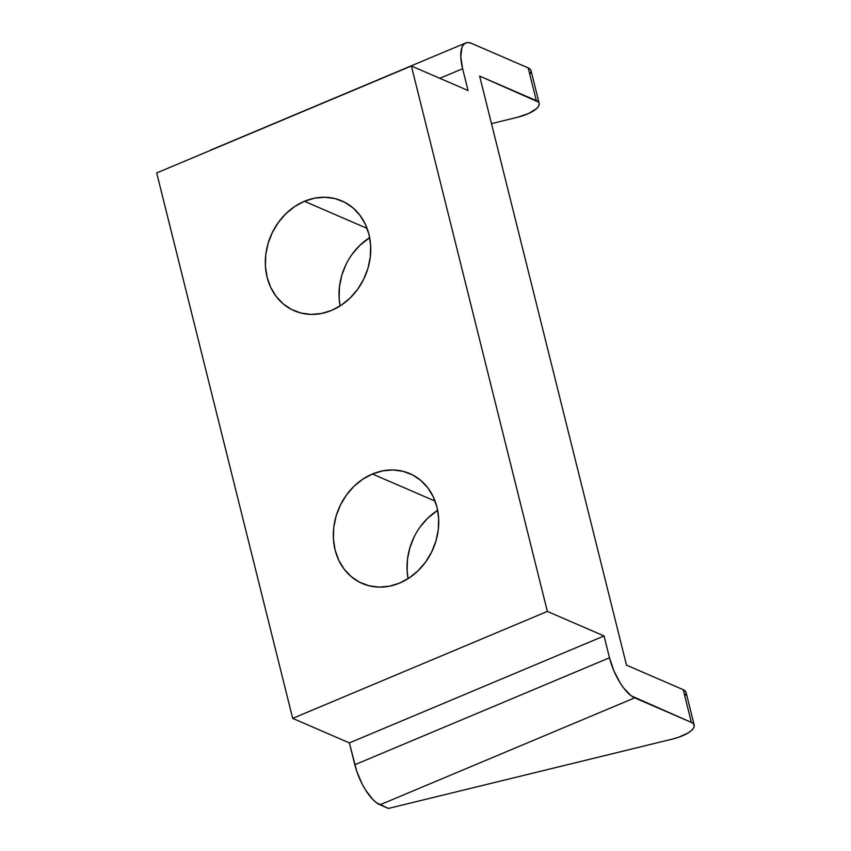 <?xml version="1.0" encoding="UTF-8"?>
<svg xmlns="http://www.w3.org/2000/svg" width="851" height="851" viewBox="0 0 851 851"><rect width="100%" height="100%" fill="white"/><g stroke="black" fill="none" stroke-linecap="round" stroke-linejoin="round"><path stroke-width="1.28" d="M420.128 526.971L427.67 518.238L437.659 510.334A59.857 51.273 -66.6 0 0 408.097 578.648L407.118 570.776L407.469 559.33L409.82 547.927L414.097 537.002M372.43 473.996L435.106 501.122L372.43 473.996L362.749 479.219L353.973 486.336L346.421 495.069L340.4 505.1L336.124 516.025L333.762 527.429L333.422 538.874L335.092 549.927L338.719 560.16L344.176 569.17L351.229 576.627L359.622 582.233L369.036 585.775L379.099 587.116L389.428 586.211L399.63 583.084A59.857 51.273 113.4 0 1 362.249 583.478A59.857 51.273 113.4 0 1 333.592 529.088A59.857 51.273 113.4 0 1 372.43 473.996A59.857 51.273 113.4 0 1 409.799 473.603A59.857 51.273 113.4 0 1 438.467 527.992A59.857 51.273 113.4 0 1 399.63 583.084L409.299 577.861L418.086 570.744L425.638 562.011L431.659 551.98L435.935 541.055L438.286 529.652L438.637 518.206L436.967 507.153L433.329 496.92L427.883 487.91L420.82 480.453L412.427 474.847L403.023 471.305L392.96 469.965L382.631 470.869L372.43 473.996M352.133 254.268L359.675 245.524L369.664 237.62A59.857 51.273 -66.6 0 0 340.102 305.935L339.123 298.073L339.475 286.617L341.825 275.213L346.102 264.289M304.435 201.283L367.111 228.408L304.435 201.283L294.754 206.506L285.979 213.622L278.426 222.366L272.405 232.387L268.129 243.312L265.767 254.715L265.427 266.172L267.097 277.224L270.724 287.447L276.181 296.467L283.234 303.913L291.638 309.519L301.041 313.062L311.104 314.402L321.433 313.498L331.635 310.37A59.857 51.273 113.4 0 1 294.255 310.764A59.857 51.273 113.4 0 1 265.597 256.374A59.857 51.273 113.4 0 1 304.435 201.283A59.857 51.273 113.4 0 1 341.815 200.9A59.857 51.273 113.4 0 1 370.472 255.279A59.857 51.273 113.4 0 1 331.635 310.37L341.304 305.147L350.091 298.031L357.643 289.297L363.664 279.277L367.94 268.342L370.291 256.938L370.642 245.492L368.972 234.44L365.334 224.207L359.888 215.197L352.825 207.74L344.432 202.134L335.028 198.591L324.965 197.251L314.636 198.166L304.435 201.283M685.449 695.341L686.14 693.097L685.374 691.161L683.204 689.672L626.506 665.142L683.204 689.672L691.363 722.403L693.533 723.893L694.299 725.818L693.608 728.073L691.501 730.498L688.097 732.956L678.375 737.36L672.652 739.019L388.386 808.45L379.993 804.812L634.665 697.863L691.363 722.403L631.187 695.799L623.836 688.257L620.251 683.076L613.911 670.865L609.497 657.78L604.061 635.963L547.363 611.422L411.373 65.995L468.071 90.536L462.625 68.718L460.806 56.762L461.838 47.741L463.401 44.784L465.593 43.029L468.316 42.55L471.475 43.358L528.173 67.899L471.475 43.358A35.912 13.829 -112.8 0 0 465.731 42.965L211.059 149.925A35.912 13.829 67.2 0 0 209.835 150.638L210.91 149.978M517.621 117.247L491.495 123.629L517.621 117.247L528.609 113.513L536.47 108.715L538.577 106.29L539.279 104.035L538.513 102.109L479.634 76.079L536.332 100.62A23.945 8.233 -14 0 1 539.194 103.386A23.945 8.233 -14 0 1 517.621 117.247M530.418 73.558L531.12 71.314L530.354 69.378L528.173 67.899L536.332 100.62L528.173 67.899A23.945 8.233 166 0 1 531.035 70.665L539.194 103.386M479.634 76.079L626.506 665.142L479.634 76.079M694.214 725.169L686.055 692.437A23.945 8.233 166 0 0 683.204 689.672L691.363 722.403A23.945 8.233 -14 0 1 694.214 725.169A23.945 8.233 -14 0 1 672.652 739.019L388.386 808.45L376.514 802.748L372.855 799.504L365.568 790.026L362.218 784.154L356.739 771.251L349.378 742.912L292.691 718.372L156.701 172.944L411.373 65.995L156.701 172.944L292.691 718.372L547.363 611.422L292.691 718.372L349.378 742.912L604.061 635.963L349.378 742.912L354.824 764.73A35.912 13.829 67.2 0 0 379.993 804.812L634.665 697.863A35.912 13.829 -112.8 0 1 609.497 657.78L354.824 764.73L609.497 657.78L604.061 635.963L547.363 611.422L411.373 65.995L468.071 90.536L462.625 68.718A35.912 13.829 -112.8 0 1 465.731 42.965M439.807 78.303L462.625 68.718L439.807 78.303"/></g></svg>
